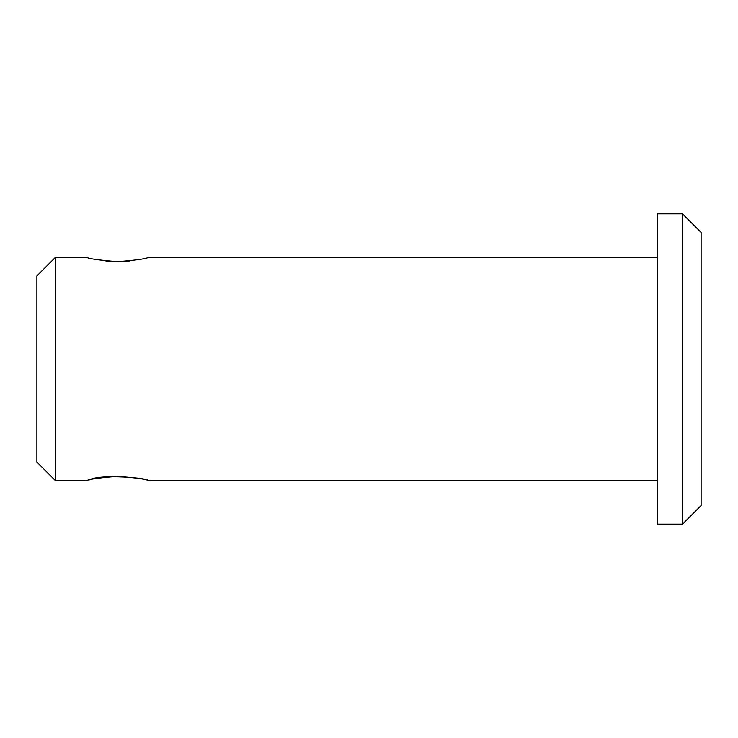 <?xml version="1.0" encoding="UTF-8"?>
<svg xmlns="http://www.w3.org/2000/svg" width="738" height="738" viewBox="0 0 738 738"><rect width="100%" height="100%" fill="white"/><g stroke="black" fill="none" stroke-linecap="round" stroke-linejoin="round"><path stroke-width="1.11" d="M682.475 524.183L701.1 505.567L701.1 232.433L682.475 213.817L657.65 213.817L657.65 524.183L682.475 524.183L682.475 213.817M55.525 480.733L55.525 257.267L36.9 275.892L36.9 462.108L55.525 480.733L86.558 480.733C88.385 479.294 98.726 477.827 117.582 476.333C136.438 477.827 146.788 479.294 148.633 480.733C150.552 478.279 99.768 473.473 88.966 480.087M657.65 480.733L148.633 480.733M657.65 257.267L148.633 257.267C146.797 258.706 136.456 260.173 117.619 261.667C98.735 260.173 88.385 258.706 86.558 257.267L55.525 257.267M105.912 261.031L111.779 261.501M123.763 261.483L129.427 261.012"/></g></svg>
